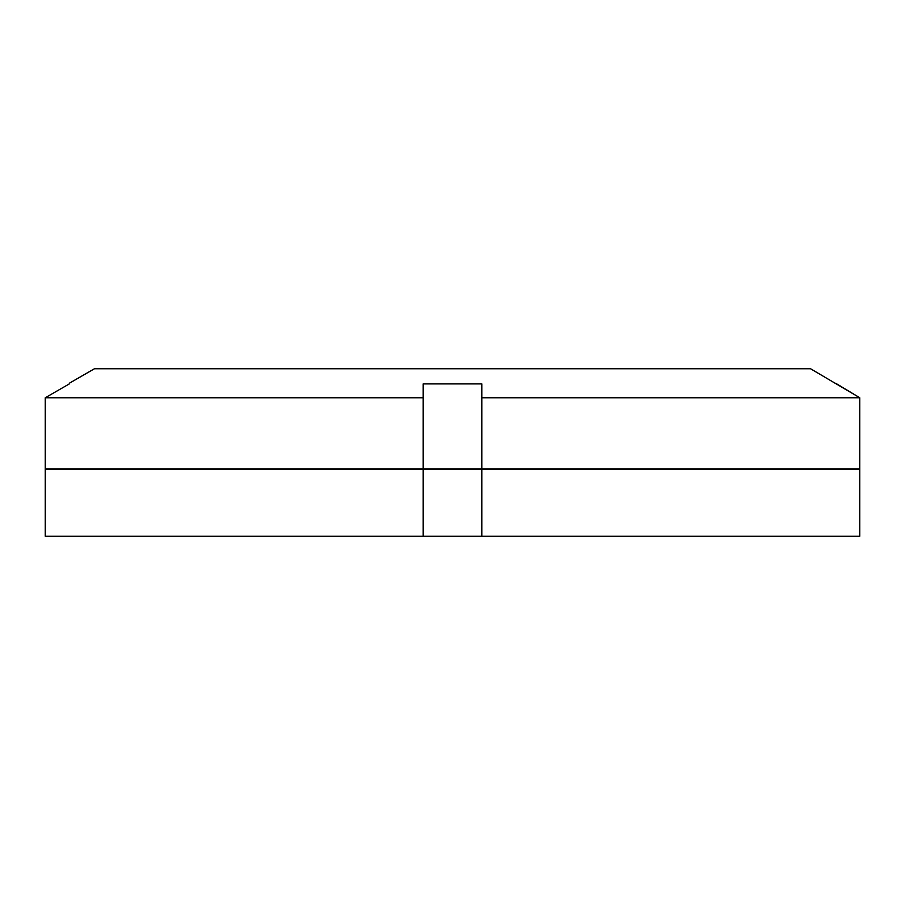 <?xml version="1.0" encoding="UTF-8"?>
<svg xmlns="http://www.w3.org/2000/svg" width="905" height="905" viewBox="0 0 905 905"><rect width="100%" height="100%" fill="white"/><g stroke="black" fill="none" stroke-linecap="round" stroke-linejoin="round"><path stroke-width="1.36" d="M481.811 469.254L859.75 469.254L859.75 536.258L45.25 536.258L45.25 469.254L481.811 469.254L481.811 536.258M423.189 536.258L423.189 469.254M835.677 383.256L859.75 397.759L859.75 468.835L45.25 468.835L45.25 397.759L69.323 383.901L45.25 397.759L423.189 397.759L423.189 383.901L481.811 383.901L481.811 397.759L859.75 397.759L810.552 368.742L94.448 368.742L69.323 383.256M423.189 383.901L423.189 468.835M481.811 383.901L481.811 468.835"/></g></svg>
